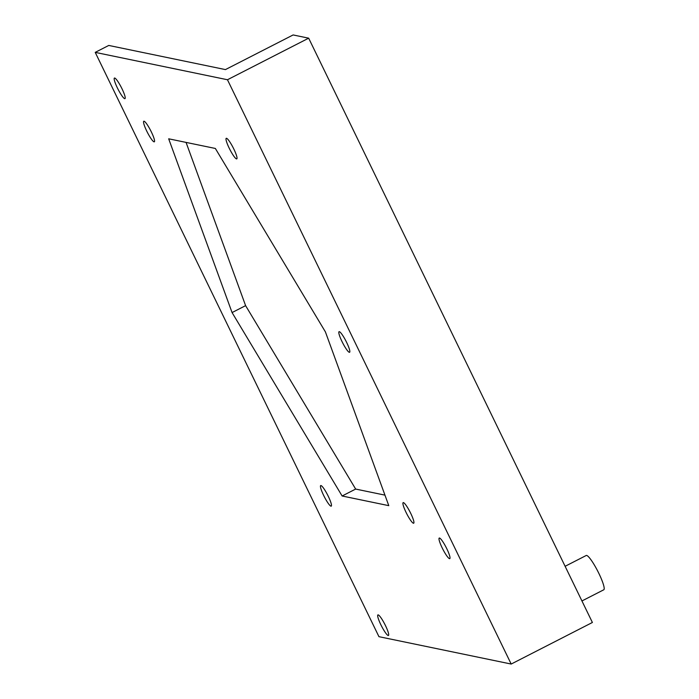 <?xml version="1.0" encoding="UTF-8"?>
<svg xmlns="http://www.w3.org/2000/svg" width="699" height="699" viewBox="0 0 699 699"><rect width="100%" height="100%" fill="white"/><g stroke="black" fill="none" stroke-linecap="round" stroke-linejoin="round"><path stroke-width="1.05" d="M511.187 664.05L378.945 636.675L95.221 52.373L227.463 79.747L511.187 664.05L592.394 622.477L308.67 38.174L293.117 34.95L225.436 69.594L108.764 45.444L95.221 52.373M236.515 158.909A11.56 1.87 62.9 0 1 229.508 148.782A11.56 1.87 62.9 0 1 226.24 138.315A11.56 1.87 62.9 0 1 233.178 147.742A11.56 1.87 62.9 0 1 236.778 158.883A11.56 1.87 62.9 0 1 236.515 158.909M349.334 352.305A11.56 1.87 62.9 0 1 342.318 342.178A11.56 1.87 62.9 0 1 339.059 331.702A11.56 1.87 62.9 0 1 345.996 341.138A11.56 1.87 62.9 0 1 349.596 352.279A11.56 1.87 62.9 0 1 349.334 352.305M124.702 98.664A11.56 1.87 62.9 0 1 117.685 88.537A11.56 1.87 62.9 0 1 114.426 78.061A11.56 1.87 62.9 0 1 121.364 87.497A11.56 1.87 62.9 0 1 124.964 98.638A11.56 1.87 62.9 0 1 124.702 98.664M154.06 141.836A11.56 1.87 62.9 0 1 147.052 131.718A11.56 1.87 62.9 0 1 143.793 121.242A11.56 1.87 62.9 0 1 150.722 130.678A11.56 1.87 62.9 0 1 154.322 141.818A11.56 1.87 62.9 0 1 154.06 141.836M325.411 331.894L388.793 505.657L342.126 495.993L232.068 312.567L168.677 138.804L215.353 148.459L325.411 331.894M413.424 523.236A11.56 1.87 62.9 0 1 406.416 513.11A11.56 1.87 62.9 0 1 403.148 502.642A11.56 1.87 62.9 0 1 410.086 512.07A11.56 1.87 62.9 0 1 413.686 523.219A11.56 1.87 62.9 0 1 413.424 523.236M449.509 558.658A11.56 1.87 62.9 0 1 442.502 548.532A11.56 1.87 62.9 0 1 439.234 538.064A11.56 1.87 62.9 0 1 446.172 547.492A11.56 1.87 62.9 0 1 449.772 558.632A11.56 1.87 62.9 0 1 449.509 558.658M330.968 506.172A11.56 1.87 62.9 0 1 323.96 496.045A11.56 1.87 62.9 0 1 320.701 485.569A11.56 1.87 62.9 0 1 327.63 495.006A11.56 1.87 62.9 0 1 331.23 506.146A11.56 1.87 62.9 0 1 330.968 506.172M388.19 635.505A11.56 1.87 62.9 0 1 381.173 625.378A11.56 1.87 62.9 0 1 377.914 614.91A11.56 1.87 62.9 0 1 384.843 624.338A11.56 1.87 62.9 0 1 388.443 635.478A11.56 1.87 62.9 0 1 388.19 635.505M227.463 79.747L308.67 38.174M384.957 495.128L355.66 489.064L245.602 305.638L232.068 312.567M245.602 305.638L186.056 142.395M355.66 489.064L342.126 495.993M565.115 566.295L586.216 555.487A19.257 3.119 62.9 0 1 597.776 571.214A19.257 3.119 62.9 0 1 603.779 589.781L581.944 600.957"/></g></svg>
